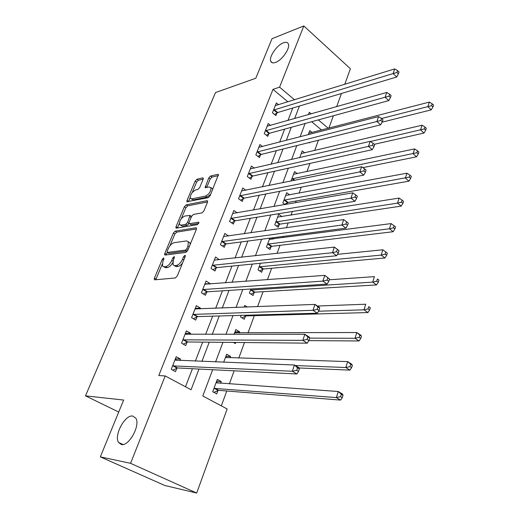 <?xml version="1.0" encoding="UTF-8"?>
<svg xmlns="http://www.w3.org/2000/svg" width="519" height="519" viewBox="0 0 519 519"><rect width="100%" height="100%" fill="white"/><g stroke="black" fill="none" stroke-linecap="round" stroke-linejoin="round"><path stroke-width="0.78" d="M163.628 257.949L162.337 259.273L154.428 278.119L154.286 279.553L154.779 279.812L175.312 277.976L177.251 276.017L185.238 256.509L185.322 255.536L184.933 255.342L183.583 256.71L182.558 259.208C180.878 262.77 178.828 264.852 176.415 265.449L174.669 265.637L172.957 264.781L173.365 260.285L174.475 256.847L174.105 256.665L172.782 258.014L171.763 260.473C170.096 263.976 168.091 266.02 165.749 266.604L164.062 266.792L162.441 265.981L162.869 261.511L163.887 259.085L163.628 257.949M275.492 62.449C282.025 60.379 290.569 47.93 288.285 43.817C287.5 42.227 285.878 41.89 283.419 42.798C276.828 45.082 268.557 57.272 270.808 61.378C271.554 62.909 273.117 63.266 275.492 62.449M121.316 444.498C128.874 446.69 140.668 425.197 135.816 418.204L132.793 416.063C125.15 414.337 113.719 435.35 118.527 442.435L121.316 444.498M203.137 179.25L203.253 178.095L202.676 177.874L196.961 179.217L195.157 181.105L187.015 200.49L186.892 201.703L208.216 197.7L210.117 195.741L218.421 174.566L217.798 174.326L210.591 176.019L208.742 177.946L205.141 187.541L209.287 186.996L210.902 187.638C211.097 191.252 209.313 194.054 205.556 196.052L191.874 198.881L190.389 198.277C190.201 194.755 191.933 191.998 195.585 189.993L197.83 189.5L199.666 187.593L203.137 179.25M212.66 369.729L202.799 395.991L227.16 408.966L196.701 493.05L164.776 485.486L100.323 456.869L123.652 400.045L85.473 395.874L215.508 92.557L255.783 78.259L272.027 38.685L303.823 25.95L350.409 68.748L344.765 84.318M100.323 456.869L130.574 463.324L165.185 375.951L191.083 389.75L198.985 369.041M287.935 101.86L272.994 89.346L158.769 375.542L165.185 375.951M272.994 89.346L279.579 87.166L303.823 25.95M175.188 231.137L173.359 233.031L164.782 253.447L164.646 254.81L165.159 255.056L185.783 252.442L187.709 250.482L196.351 229.359L196.467 228.049L195.89 227.783L175.188 231.137L176.694 232.123L174.864 234.011L169.895 245.876M176.045 226.621L184.394 206.731L186.217 204.843L206.99 200.697L207.594 200.95L207.477 202.183L203.896 210.928L201.995 212.887L193.425 214.457L191.556 216.384L189.163 222.158L189.039 223.442L189.604 223.689L198.518 222.177L198.926 222.366L197.505 224.643L176.441 228.139L175.915 227.906L176.045 226.621L177.543 227.614L179.302 223.423M185.484 386.765L192.432 368.711M195.345 361.153L202.669 342.118M205.634 334.418L212.66 316.162M215.67 308.331L222.411 290.828M225.473 282.874L231.935 266.091M235.036 258.021L241.231 241.932M244.378 233.758L250.314 218.33M253.506 210.052L259.195 195.261M262.419 186.892L267.875 172.717M271.132 164.257L276.361 150.672M279.644 142.128L284.659 129.108M287.974 120.499L292.774 108.023M179.859 360.549L180.456 359.031L176.22 356.689L171.238 369.301L175.519 371.617L176.862 368.192M190.097 334.437L190.557 333.269L186.405 330.869L181.546 343.182L185.737 345.557L187.048 342.216M200.094 308.948L200.418 308.117L196.351 305.652L191.608 317.68L195.715 320.113L196.999 316.85M209.858 284.055L210.059 283.543L206.069 281.032L201.43 292.781L205.459 295.266L206.711 292.074M219.394 259.74L215.56 256.976L211.032 268.453L214.983 270.989L216.202 267.875M228.568 236.009L224.837 233.466L220.406 244.683L224.279 247.271L225.48 244.222M237.274 212.868L233.9 210.487L229.573 221.451L233.375 224.085L234.543 221.107M245.837 190.259L242.769 188.014L238.539 198.738L242.263 201.417L243.405 198.505M254.245 168.162L251.436 166.041L247.297 176.531L250.956 179.25L252.072 176.402M262.497 146.559L259.915 144.548L255.867 154.811L259.461 157.568L260.551 154.779M270.594 125.429L268.213 123.516L264.255 133.558L267.778 136.348L268.848 133.623M278.541 104.76L276.335 102.937L272.456 112.759L275.92 115.588L276.971 112.921M221.341 405.864L226.777 390.995M229.359 383.924L234.153 370.813M238.792 358.116L244.481 342.534M248.004 332.906L254.304 315.669M257.586 306.671L263.062 291.691M267.441 279.702L271.625 268.258M277.049 253.402L280.001 245.331M282.797 237.676L283.264 236.398M286.423 227.763L288.194 222.911M291.016 215.184L292.372 211.48M295.558 202.754L296.206 200.976M299.061 193.172L301.254 187.164M306.924 171.64L309.927 163.427M314.624 150.562L318.4 140.247M321.624 130.074L311.647 121.718M220.627 383.314L221.256 381.601L217.299 379.415L212.719 391.735L216.715 393.895L217.954 390.548M230.04 357.831L230.559 356.436L226.673 354.185L223.676 362.249M233.368 342.423L235.308 343.572L235.723 342.449M239.24 332.939L239.642 331.836L235.84 329.533L234.037 334.372M241.108 315.357L240.518 316.934L244.287 319.269L245.442 316.142M247.394 307.079L244.793 305.438L244.138 307.203M250.904 288.992L249.373 293.125L253.071 295.506L254.2 292.45M260.467 263.269L258.027 269.835L261.654 272.261L262.757 269.277M269.796 238.169L266.487 247.063L270.055 249.535L271.132 246.609M274.013 238.818L272.605 237.799M281.921 216.618L278.684 214.256L274.772 224.779L278.268 227.296L279.326 224.435M286.773 204.278L287.344 202.734M285.035 204.577L282.874 202.974L286.702 192.672L289.667 194.91M297.277 173.677L294.552 171.549L291.01 181.086M304.757 152.891L302.24 150.867L299.723 157.64M308.987 142.582L309.434 142.946L309.629 142.42M312.101 132.546L309.765 130.613L308.234 134.752M85.473 395.874L118.734 412.021M196.701 493.05L130.574 463.324M341.444 93.485L336.669 106.667M333.373 115.769L328.871 128.193M311.231 113.895L309.318 112.279L308.409 114.693M305.101 123.516L300.092 136.854M296.803 145.599L291.574 159.528M288.324 168.201L282.861 182.74M279.637 191.323L273.941 206.504M270.749 215.002L264.8 230.845M261.647 239.246L255.439 255.776M252.325 264.074L245.844 281.33M242.775 289.518L236.015 307.527M232.986 315.591L225.927 334.385M222.949 342.319L215.586 361.938M328.332 128.329L318.335 119.889M294.558 99.817L279.579 87.166M201.904 361.406L209.241 342.183M212.213 334.405L219.252 315.974M222.268 308.072L229.015 290.4M232.084 282.375L238.545 265.436M241.659 257.294L247.855 241.063M251.008 232.81L256.95 217.247M260.136 208.898L265.832 193.983M269.056 185.543L274.512 171.251M277.769 162.719L282.998 149.024M286.287 140.415L291.295 127.291M294.61 118.611L299.411 106.038M221.256 381.601L216.605 381.29M230.559 356.436L225.895 356.294M239.642 331.836L234.971 331.862M274.019 238.798L269.789 239.35M180.456 359.031L175.37 358.843M190.557 333.269L185.452 333.289M200.418 308.117L195.3 308.325M210.059 283.543L204.921 283.938M219.472 259.539L214.379 260.097M163.77 266.805L165.619 267.759L164.062 266.792M172.697 262.744C171.011 265.579 169.213 267.188 167.313 267.577L165.619 267.759M174.352 265.65L176.239 266.623L174.669 265.637M182.617 262.919C181.053 265.014 179.509 266.189 177.985 266.435L176.239 266.623M162.162 264.34L155.791 279.722M196.487 228.957L176.694 232.123M167.163 252.396L166.151 254.926M167.144 251.319L167.41 252.442L185.517 250.08L186.859 248.711L187.93 246.103L188.319 241.77L186.516 240.92L174.118 242.704C171.802 243.353 169.83 245.383 168.208 248.789L167.144 251.319M167.326 252.448L168.941 253.415L167.41 252.442M187.508 250.898L168.941 253.415M190.136 244.546L189.863 242.782L188.378 241.899M181.293 218.661L185.873 207.736L184.394 206.731M207.568 201.923L187.69 205.848L185.873 207.736M189.429 223.702L191.115 224.701L198.777 223.417M184.758 216.04C181.047 218.019 179.295 220.847 179.509 224.526L180.949 225.162L185.692 224.357L187.554 222.437L190.064 215.411L184.758 216.04M180.508 225.181L182.454 226.154L180.949 225.162M189.052 223.462L187.197 225.363L182.454 226.154M191.55 216.397L191.187 216.17M177.543 227.614L177.414 227.984M191.316 198.92L193.347 199.899L191.874 198.881M210.727 194.242L207.042 197.097L193.347 199.899M212.576 189.72L212.375 188.689L211.408 188.001M218.356 175.597L212.044 177.063L210.195 178.99L206.659 187.573M190.194 197.415L188.397 201.729M203.182 179.126L198.401 180.242L196.597 182.124L192.244 192.517M216.371 381.913L218.051 383.139M213.873 392.358L218.707 390.346L340.568 400.091L336.357 397.573L338.265 391.501L216.066 382.743M213.971 388.381L336.357 397.573L340.587 396.691L342.268 397.703L343.027 395.27L341.346 394.252L340.587 396.691M341.346 394.252L338.265 391.501L342.462 394.038L343.027 395.27M342.268 397.703L340.568 400.091M176.998 360.439L175.208 359.245M173.34 365.642L177.608 367.965L296.894 373.978L292.327 371.247L172.593 365.869M296.693 370.3L292.327 371.247L294.448 365L298.989 367.744L299.359 368.892L297.536 367.796L296.693 370.3L298.516 371.396L299.359 368.892M174.877 360.095L294.448 365L297.536 367.796M177.608 367.965L172.808 370.151M296.894 373.978L298.516 371.396M225.687 356.845L227.011 357.734M299.061 367.971L349.929 370.125L345.81 367.523L347.672 361.613L225.467 357.435M295.33 365.532L345.81 367.523L349.988 366.622L351.635 367.673L352.375 365.305L350.734 364.254L349.988 366.622M350.734 364.254L347.672 361.613L351.765 364.234L352.375 365.305M351.635 367.673L349.929 370.125M234.796 332.342L235.756 332.951M308.818 340.626L359.038 340.964L355.009 338.284L356.819 332.53L234.659 332.711M309.687 338.122L355.009 338.284L359.142 337.369L360.75 338.446L361.471 336.143L359.862 335.06L359.142 337.369M359.862 335.06L356.819 332.53L360.828 335.222L361.471 336.143M360.75 338.446L359.038 340.964M242.016 317.862L246.194 315.889L367.906 312.568L363.962 309.817L365.726 304.218L317.369 306.022M318.53 311.212L363.962 309.817L368.049 308.889L369.625 309.992L370.326 307.754L368.75 306.645L368.049 308.889M368.75 306.645L370.326 307.754M369.625 309.992L367.906 312.568M186.736 334.444L185.335 333.587M183.616 339.582L187.794 341.969L307.248 343.163L302.791 340.347L182.87 339.828M307.099 339.381L302.791 340.347L304.848 334.275L309.285 337.11L309.7 338.083L307.923 336.948L307.099 339.381L308.883 340.516L309.7 338.083M185.095 334.191L304.848 334.275L307.923 336.948M187.794 341.969L183.226 344.136M307.248 343.163L308.883 340.516M196.176 309.103L195.222 308.526M193.645 314.138L197.739 316.584L317.317 313.21L312.963 310.31L192.899 314.41M317.219 309.33L312.963 310.31L314.962 304.406L319.302 307.319L319.756 308.13L318.017 306.963L317.219 309.33L318.964 310.498L319.756 308.13M195.073 308.902L314.962 304.406L318.017 306.963M197.739 316.584L193.386 318.737M317.317 313.21L318.964 310.498M205.427 284.393L204.875 284.049M203.435 289.291L207.457 291.795L327.113 284.081L322.85 281.103L202.695 289.583M327.061 280.111L322.85 281.103L324.797 275.362L329.539 279.008L327.839 277.808L327.061 280.111L328.761 281.304L329.539 279.008M204.817 284.204L324.797 275.362L327.839 277.808M207.457 291.795L203.292 293.929M327.113 284.081L328.761 281.304M250.943 294.137L254.946 292.178L376.541 284.918L372.687 282.102L374.4 276.64L329.273 279.786M250.508 290.063L372.687 282.102L376.723 281.155L378.267 282.291L378.948 280.104L377.41 278.969L376.723 281.155M377.41 278.969L378.948 280.104M378.267 282.291L376.541 284.918M213.004 265.021L216.948 267.577L336.636 255.737L332.471 252.695L212.265 265.326M336.636 251.689L332.471 252.695L334.366 247.102L339.05 250.671L337.389 249.444L336.636 251.689L338.297 252.909L339.05 250.671M214.334 260.071L334.366 247.102L337.389 249.444M216.948 267.577L212.959 269.692M336.636 255.737L338.297 252.909M259.669 270.931L263.509 268.991L384.955 257.975L381.18 255.095L382.853 249.775L337.454 254.342M259.137 266.844L381.18 255.095L385.176 254.141L386.681 255.303L387.349 253.168L385.844 252.013L385.176 254.141M382.853 249.775L385.844 252.013M386.681 255.303L384.955 257.975M268.187 248.238L271.878 246.311L393.155 231.721L389.458 228.782L391.086 223.598L269.406 239.207M267.577 244.131L389.458 228.782L393.408 227.815L394.888 228.996L395.536 226.92L394.057 225.739L393.408 227.815M391.086 223.598L394.057 225.739M394.888 228.996L393.155 231.721M276.517 226.031L280.072 224.117L401.148 206.127L397.528 203.13L399.117 198.076L277.626 217.098M275.836 221.911L397.528 203.13L401.44 202.157L402.887 203.357L403.516 201.333L402.069 200.133L401.44 202.157M399.117 198.076L402.069 200.133M402.887 203.357L401.148 206.127M284.659 204.298L288.09 202.404L408.946 181.163L405.397 178.114L406.948 173.19L285.671 195.455M283.919 200.172L409.264 177.135L410.685 178.354L411.295 176.382L409.88 175.156L409.264 177.135M406.948 173.19L409.88 175.156M410.685 178.354L408.946 181.163M362.872 167.643L416.549 156.816L413.072 153.715L414.584 148.908L293.54 174.274M291.827 178.893L416.9 152.722L418.288 153.968L418.891 152.048L417.503 150.795L416.9 152.722M414.584 148.908L417.503 150.795M418.288 153.968L416.549 156.816M222.359 241.309L226.219 243.911L345.907 228.152L341.839 225.045L221.613 241.627M345.952 224.026L347.574 225.272L348.307 223.092L346.686 221.847L345.952 224.026L341.839 225.045L343.682 219.602L223.637 236.495M226.219 243.911L222.392 246.006M345.907 228.152L347.574 225.272M346.686 221.847L343.682 219.602M231.493 218.129L235.282 220.776L354.931 201.294L350.948 198.128L230.754 218.467M355.015 197.097L356.611 198.368L357.325 196.247L355.736 194.975L355.015 197.097L350.948 198.128L352.745 192.828L232.733 213.445M235.282 220.776L231.604 222.859M354.931 201.294L356.611 198.368M355.736 194.975L352.745 192.828M240.427 195.468L244.144 198.161L363.722 175.137L359.829 171.912L239.687 195.819M363.851 170.874L365.408 172.172L366.103 170.102L364.546 168.805L363.851 170.874L359.829 171.912L361.574 166.748L241.62 190.914M244.144 198.161L240.595 200.224M363.722 175.137L365.408 172.172M364.546 168.805L361.574 166.748M249.165 173.314L252.811 176.038L372.292 149.654L368.477 146.371L248.426 173.677M372.454 145.326L373.978 146.643L374.653 144.632L373.129 143.309L372.454 145.326L368.477 146.371L370.177 141.343L250.32 168.876M252.811 176.038L249.386 178.082M372.292 149.654L373.978 146.643M373.129 143.309L370.177 141.343M257.709 151.639L261.291 154.409L380.635 124.813L376.904 121.485L256.97 152.015M380.836 120.427L382.328 121.77L382.99 119.805L381.497 118.468L380.836 120.427L376.904 121.485L378.559 116.587L258.825 147.318M261.291 154.409L257.982 156.427M380.635 124.813L382.328 121.77M381.497 118.468L378.559 116.587M374.29 144.314L423.971 133.052L420.565 129.912L422.038 125.222L301.247 153.533M370.41 141.499L424.347 128.913L425.71 130.172L426.294 128.297L424.938 127.032L424.347 128.913M422.038 125.222L424.938 127.032M425.71 130.172L423.971 133.052M266.065 130.438L269.588 133.24L388.776 100.602L385.117 97.228L265.332 130.827M389.01 96.164L390.47 97.52L391.112 95.606L389.652 94.244L389.01 96.164L385.117 97.228L386.733 92.447L267.142 126.227M269.588 133.24L266.383 135.245M388.776 100.602L390.47 97.52M389.652 94.244L386.733 92.447M382.107 122.173L431.218 109.859L427.87 106.674L429.317 102.094L308.799 133.227M381.53 118.501L431.62 105.668L432.956 106.946L433.527 105.117L432.191 103.832L431.62 105.668M429.317 102.094L432.191 103.832M432.956 106.946L431.218 109.859M274.246 109.684L277.704 112.519L396.711 76.987L393.13 73.568L273.513 110.086M396.977 72.498L398.41 73.867L399.04 72.005L397.606 70.629L396.977 72.498L393.13 73.568L394.706 68.904L275.291 105.591M277.704 112.519L274.596 114.504M396.711 76.987L398.41 73.867M397.606 70.629L394.706 68.904M163.504 260L162.337 259.273M184.829 257.508L183.583 256.71M173.988 258.773L172.782 258.014M167.313 267.577L165.749 266.604M173.015 261.258L171.763 260.473M177.985 266.435L176.415 265.449M183.81 260.006L182.558 259.208M155.992 279.066L154.428 278.119M196.526 228.211L195.89 227.783M166.32 254.414L164.782 253.447M174.864 234.011L173.359 233.031M187.074 251.086L185.517 250.08M188.105 249.516L186.859 248.711M189.169 246.908L187.93 246.103M187.69 205.848L186.217 204.843M207.658 201.164L206.99 200.697M191.115 224.701L189.604 223.689M198.972 222.482L198.518 222.177M187.197 225.363L185.692 224.357M189.033 223.423L187.554 222.437M191.109 217.461L189.941 216.676M207.042 197.097L205.556 196.052M206.724 187.391L205.264 186.353M210.195 178.99L208.742 177.946M212.044 177.063L210.591 176.019M218.486 174.825L217.798 174.326M188.481 201.495L187.015 200.49M196.597 182.124L195.157 181.105M198.401 180.242L196.961 179.217M203.318 178.335L202.676 177.874M218.155 390.457L214.172 388.29M218.707 390.346L214.723 388.18M172.801 365.772L177.07 368.094M245.649 316.039L244.404 315.267M246.194 315.889L245.163 315.247M183.071 339.724L187.255 342.112M193.1 314.3L197.201 316.739M202.897 289.466L206.912 291.963M254.401 292.346L250.709 289.959M254.946 292.178L251.261 289.79M212.466 265.215L216.404 267.759M262.964 269.166L259.338 266.734M263.509 268.991L259.883 266.552M271.333 246.499L267.778 244.021M271.878 246.311L268.323 243.826M279.527 224.318L276.037 221.801M280.072 224.117L276.582 221.594M287.545 202.618L284.12 200.055M288.09 202.404L284.659 199.841M294.189 180.437L292.028 178.77M294.844 180.307L292.567 178.549M221.814 241.51L225.681 244.105M230.955 218.343L234.744 220.99M239.888 195.695L243.606 198.381M248.627 173.547L252.273 176.278M257.171 151.885L260.752 154.649M265.533 130.691L269.05 133.493M273.714 109.95L277.165 112.785M122.99 444.491L118.527 442.435M272.43 62.773L270.808 61.378M154.707 279.812L154.286 279.553M165.048 255.056L164.646 254.81M189.863 242.782L188.319 241.77M191.543 216.41L190.064 215.411M176.285 228.152L175.915 227.906M212.375 188.689L210.902 187.638M205.498 187.787L205.141 187.541M187.236 201.936L186.892 201.703"/></g></svg>
